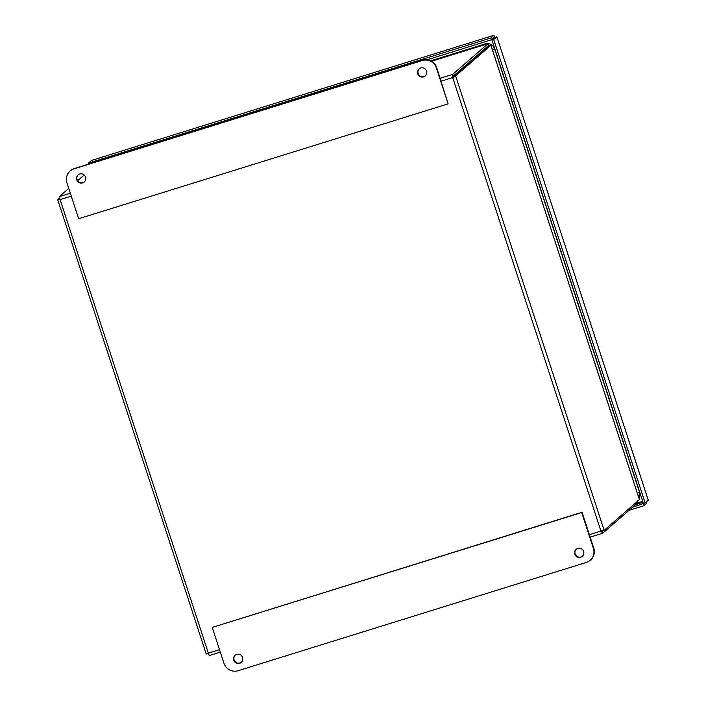 <?xml version="1.0" encoding="UTF-8"?>
<svg xmlns="http://www.w3.org/2000/svg" width="706" height="706" viewBox="0 0 706 706"><rect width="100%" height="100%" fill="white"/><g stroke="black" fill="none" stroke-linecap="round" stroke-linejoin="round"><path stroke-width="1.06" d="M426.945 59.825L491.402 39.783L494.509 37.091L494.456 38.018M632.541 507.287L643.934 503.299M648.267 500.219L645.16 502.91L643.404 503.457L491.941 40.065L495.038 37.374L496.856 36.827L648.205 500.024M646.502 501.754L646.811 503.078L646.405 501.834M494.509 37.091L493.926 35.309L91.559 160.412L493.935 35.3L494.738 37.771M643.131 503.996L643.713 505.77L646.811 503.078M629.028 510.332L643.713 505.77M88.771 164.057L88.453 163.104L91.559 160.412M491.402 39.783L490.829 38.009L88.453 163.104M493.926 35.309L490.829 38.009M491.941 40.065L493.706 39.518L496.803 36.827M645.16 502.91L493.706 39.518M468.431 62.966L469.94 62.499M638.939 498.012A7.563 7.413 -131 0 0 639.486 492.064L494.624 48.855A7.563 7.413 -131 0 0 485.172 43.896L430.66 60.84L485.216 43.869A3.786 0.688 -107.3 0 1 485.278 43.86M419.293 68.747A4.695 4.598 -131 0 0 418.128 73.503A4.695 4.598 -131 0 0 425.444 75.816M78.251 174.779A4.695 4.598 -131 0 0 77.086 179.536A4.695 4.598 -131 0 0 84.393 181.848M70.159 170.993L70.494 170.702A11.349 11.128 49 0 1 74.421 168.513L422.576 60.275A11.349 11.128 49 0 1 436.749 67.714L448.125 103.861L78.657 218.728L66.946 182.88A11.349 11.128 49 0 1 74.086 168.805L422.232 60.566A11.349 11.128 49 0 1 436.405 68.014L448.125 103.861M417.793 73.795A4.695 4.598 49 0 1 425.665 69.409A4.695 4.598 49 0 1 425.277 75.966A4.695 4.598 49 0 1 417.793 73.795M76.751 179.827A4.695 4.598 49 0 1 84.623 175.441A4.695 4.598 49 0 1 84.226 181.998A4.695 4.598 49 0 1 76.751 179.827M235.257 655.159A4.695 4.598 -131 0 0 235.036 661.566A4.695 4.598 -131 0 0 241.408 662.228M576.308 549.127A4.695 4.598 -131 0 0 576.078 555.534A4.695 4.598 -131 0 0 582.45 556.196M212.241 627.413L582.044 512.247L593.764 548.094A11.349 11.128 49 0 1 590.543 559.982L590.207 560.273A11.349 11.128 49 0 1 586.28 562.461L238.125 670.7A11.349 11.128 49 0 1 223.952 663.261L212.241 627.413L581.7 512.538L593.419 548.394A11.349 11.128 49 0 1 590.207 560.273M242.573 657.471A4.695 4.598 49 0 1 234.692 661.857A4.695 4.598 49 0 1 235.089 655.3A4.695 4.598 49 0 1 242.573 657.471M583.615 551.439A4.695 4.598 49 0 1 575.743 555.825A4.695 4.598 49 0 1 576.131 549.268A4.695 4.598 49 0 1 583.615 551.439M490.846 45.281L489.152 45.802L453.861 76.469L455.626 75.921L452.696 77.554L452.678 74.377L453.261 76.151L488.543 45.493L487.925 46.87M70.335 193.25L59.225 196.7L60.107 199.604L57.733 199.621L59.789 198.827M208.358 653.191L206.214 654.03L57.724 199.727L59.525 198.077M206.214 654.03L206.867 653.747M206.258 654.03L208.341 653.129L209.205 655.574L220.316 652.123L209.188 655.583M602.977 530.683L602.077 531.468L602.659 533.251L590.181 537.134L602.536 533.286M637.615 501.41L637.942 502.593L602.659 533.251L600.93 531.071L604.142 530.321L602.386 530.868M603.498 530.48L604.142 530.321L455.626 75.921L490.908 45.263L639.424 499.663L604.142 530.321M441.135 81.146L452.696 77.554L453.261 76.151M59.225 196.7L68.756 188.423M77.642 180.692L84.191 175.009M488.305 44.778L487.996 43.701L431.481 61.272L487.961 43.719L452.678 74.377L440.191 78.26M60.389 199.366L59.542 199.207M208.023 653.482L208.623 652.882L207.996 653.403M602.077 531.468L601.212 530.833M453.861 76.469L452.978 77.307M487.996 43.701L488.314 44.787M488.367 45.969L486.911 46.914M639.451 499.601L490.944 45.228L489.143 45.811M637.553 502.928L642.707 501.331M494.218 38.089L492.876 38.503M643.025 502.293L635.638 504.587M494.588 48.749L492.435 49.782M637.297 492.991L639.451 491.967M638.939 498.03L639.53 491.994L494.659 48.785C492.832 44.584 489.69 42.942 485.216 43.869A3.786 0.688 -107.3 0 0 485.172 43.896A3.786 0.688 72.7 0 0 485.093 44.602M219.513 649.661L208.341 653.129L60.107 199.604L71.28 196.136M452.696 77.554L600.93 531.071L589.369 534.671M637.942 502.593L637.527 501.313M476.241 56.18L477.741 55.721M472.87 59.957L471.37 60.416L472.888 59.939M496.856 36.827L648.276 500.113M637.544 501.304L637.368 500.775"/></g></svg>
